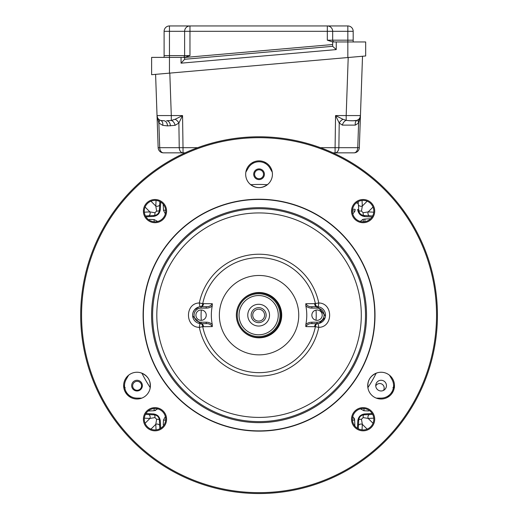 <?xml version="1.0" encoding="UTF-8"?>
<svg xmlns="http://www.w3.org/2000/svg" width="519" height="519" viewBox="0 0 519 519"><rect width="100%" height="100%" fill="white"/><g stroke="black" fill="none" stroke-linecap="round" stroke-linejoin="round"><path stroke-width="0.78" d="M358.272 201.567L358.746 210.617M358.778 210.876L359.615 213.095M359.414 212.764L359.622 213.108L359.414 212.764M362.418 215.236L361.866 215.015M363.689 215.482L363.8 215.489A2.673 0.779 93 0 1 363.157 212.751L368.192 211.895L373.764 212.187M352.888 416.679L354.613 419.994L354.886 425.632M354.613 419.962L354.568 419.508M354.445 418.969L354.308 418.561M354.295 418.528L354.055 418.035M368.717 410.964L363.877 410.73L360.465 408.862M372.155 413.5L364.623 413.928L372.155 413.5M359.901 416.063L359.408 416.608M357.812 420.734L357.39 428.272L357.812 420.74C358.395 416.796 360.666 414.525 364.623 413.928A1.784 1.019 -93 0 1 363.8 414.85L363.8 414.85C360.867 415.291 359.18 416.978 358.733 419.91A1.784 1.019 -177 0 1 357.812 420.74M163.258 424.834L163.491 419.994L165.366 416.582M160.721 428.272L160.293 420.74L160.721 428.272M158.159 416.017L157.614 415.524M154.162 414.843L154.312 414.85A1.784 1.019 -87 0 1 153.481 413.928L145.949 413.5L153.481 413.928C157.426 414.512 159.696 416.783 160.293 420.74A1.784 1.019 -3 0 1 159.372 419.91L159.385 420.059M157.542 408.998L154.234 410.73L148.59 411.003M155.252 410.561L155.661 410.425M149.388 219.375L154.234 219.608L157.646 221.477M145.949 216.838L153.481 216.41L145.949 216.838M158.204 214.276L158.697 213.724M159.385 210.279L159.372 210.422A1.784 1.019 -177 0 1 160.293 209.598L160.721 202.066L160.293 209.598C159.709 213.543 157.445 215.813 153.481 216.41A1.784 1.019 -93 0 1 154.312 215.489L154.312 215.489C157.238 215.048 158.924 213.361 159.372 210.422L159.839 201.567M165.224 213.653L163.491 210.344L163.219 204.707M388.063 396.516L387.531 397.359A152.515 152.515 0 0 0 388.66 395.562M389.788 375.717L390.677 376.288L389.788 375.717M124.677 387.537L123.782 387.589M126.753 392.747L125.65 392.688M125.604 391.637L126.091 391.728M124.722 389.938L125.118 389.964M125.306 389.977L124.339 389.905M393.434 387.537L394.33 387.589L393.434 387.537M392.461 392.688L391.352 392.747M394.336 387.557L393.447 387.44M393.532 387.725L394.232 385.864A1.784 0.422 -154.2 0 0 394.271 385.818A1.784 0.422 -154.2 0 0 394.271 385.714M124.904 388.66L125.137 387.518M361.458 415.524L360.614 416.115M359.356 417.678L358.992 418.528L359.356 417.678M358.876 418.943L358.785 419.417L358.876 418.943M358.726 420.059L358.272 428.772M358.759 419.618L358.927 418.736M359.051 418.359L359.661 417.172M361.886 415.31L362.353 415.129M362.989 414.953L363.352 414.889M363.722 414.85L363.8 414.85A2.673 0.779 -93 0 0 363.157 417.587L361.471 419.274L362.327 424.308L362.035 429.875M154.766 215.443L155.123 215.385M158.542 213.024L159.086 211.895M159.236 211.395L159.327 210.922L159.236 211.395M159.352 210.714L159.177 211.603M159.061 211.979L158.451 213.166M157.426 214.282L156.602 214.84M158.697 417.574L158.483 417.224L158.697 417.574M155.278 414.986L154.805 414.895L155.278 414.986M363.709 408.544A1.784 1.09 93 0 1 363.877 410.73M372.655 414.383L363.8 414.85M159.839 428.772L159.372 419.91C158.931 416.984 157.244 415.297 154.312 414.85L145.45 414.383M154.234 219.608A1.784 1.09 93 0 0 154.396 221.795M144.347 212.187L149.913 211.895L154.947 212.751L156.634 211.064L155.778 206.03A2.673 1.946 -177 0 0 159.683 204.473M358.421 204.473A2.673 1.946 177 0 0 362.327 206.03L361.471 211.064L363.157 212.751L361.471 211.064A2.673 0.779 177 0 1 358.733 210.422L358.726 210.279M159.683 425.865A2.673 1.946 -3 0 0 155.778 424.308L156.634 419.274L154.947 417.587L149.913 418.444L144.347 418.152M369.749 414.538A2.673 1.946 -93 0 0 368.192 418.444L363.157 417.587L361.471 419.274A2.673 0.779 -177 0 0 358.733 419.91M159.372 419.839L159.372 419.91A2.673 0.779 -3 0 0 156.634 419.274L154.947 417.587A2.673 0.779 -87 0 0 154.312 414.85M145.45 215.956L154.312 215.489A2.673 0.779 -93 0 0 154.947 212.751L156.634 211.064A2.673 0.779 -177 0 0 159.372 210.422M363.942 215.495L372.655 215.956M369.749 215.8A2.673 1.946 93 0 1 368.192 211.895L373.025 207.062M359.875 214.392L360.387 214.866M357.306 203.792L357.247 202.858M128.316 375.717L127.434 376.288M130.58 397.359A152.515 152.515 0 0 1 129.452 395.562M124.625 387.213A152.515 152.515 0 0 1 123.639 385.338M394.472 385.338A152.515 152.515 0 0 1 393.48 387.213M252.111 162.81A152.515 152.515 0 0 1 254.232 162.732M263.873 162.732A152.515 152.515 0 0 1 265.994 162.81M375.75 385.922A4.457 4.457 0 0 1 381.971 384.144A4.457 4.457 0 0 1 383.424 390.45M137.113 390.262A4.457 4.457 0 0 1 133.253 383.567A4.457 4.457 0 0 1 140.973 383.567A4.457 4.457 0 0 1 137.113 390.262M259.052 178.711A4.457 4.457 0 0 1 255.192 172.016A4.457 4.457 0 0 1 262.919 172.016A4.457 4.457 0 0 1 259.052 178.711M365.674 55.974L365.674 41.961L365.674 55.974L347.834 57.538L348.21 57.505L346.179 115.568L360.446 115.568L359.323 147.681L362.515 56.253L360.446 115.568L358.616 123.022L355.34 125.111L342.397 125.111L339.225 123.022L335.553 115.568L343.007 119.292L346.179 120.343C351 120.94 354.639 120.94 357.111 120.343A5.352 3.594 -112.1 0 0 355.34 125.111M155.596 74.353L155.187 74.392L155.596 74.353L158.152 147.681L155.596 74.353L169.46 73.14L151.619 74.704L151.619 57.388L184.621 57.388L184.621 59.276L332.673 46.321L332.673 41.961L327.32 40.177L327.32 31.302L189.973 31.302L189.973 55.604L184.621 57.388M157.075 116.094L157.03 115.568A5.352 5.352 0 0 0 160.689 120.46L163.712 120.732A5.352 3.782 -90 0 1 167.494 125.896L162.778 125.351L158.859 123.022L157.03 115.568L171.296 115.568L171.296 120.46L175.098 119.292L182.558 115.568L178.88 123.022L175.078 125.351L167.494 125.896M333.01 152.846L353.971 152.846A5.352 5.352 0 0 0 359.323 147.681L357.753 147.681L358.616 123.022A5.352 3.062 -133 0 1 358.746 119.292L357.111 120.343L353.244 120.732M185.095 152.846L163.504 152.846A5.352 5.352 0 0 1 158.152 147.681L179.237 147.681L178.88 123.022A5.352 3.211 -134.4 0 0 175.098 119.292M320.424 147.681L335.086 147.681L335.553 115.568L346.179 115.568L346.179 120.343A5.352 3.672 -67.5 0 0 342.397 125.111M360.4 116.094L360.446 115.568A5.352 5.352 0 0 1 357.111 120.343M343.007 119.292A5.352 3.211 -45.6 0 0 339.225 123.022L338.868 147.681L357.753 147.681A5.352 3.782 -90 0 1 353.971 152.846A5.352 5.352 0 0 0 359.323 147.681M352.498 120.732L349.592 120.706M157.03 115.568A5.352 5.352 0 0 0 160.689 120.46A5.352 3.652 -71.6 0 1 162.778 125.351M170.388 125.896A5.352 3.782 -90 0 0 166.605 120.732L171.296 120.46A5.352 3.711 -108.7 0 1 175.078 125.351M158.73 119.292A5.352 3.062 -47 0 1 158.859 123.022L159.722 147.681A5.352 3.782 -90 0 0 163.504 152.846M142.368 385.63A5.352 5.352 0 0 0 134.337 380.991A5.352 5.352 0 0 0 134.337 390.262A5.352 5.352 0 0 0 142.368 385.63M386.447 385.63A5.352 5.352 0 0 0 378.416 380.991A5.352 5.352 0 0 0 378.416 390.262A5.352 5.352 0 0 0 386.447 385.63M253.7 174.248A5.352 5.352 0 0 1 259.052 168.896A5.352 5.352 0 0 1 264.405 174.248A5.352 5.352 0 0 1 259.052 179.6A5.352 5.352 0 0 1 253.7 174.248M149.978 388.919C151.224 381.024 148.11 375.633 140.643 372.752M143.705 397.217A13.377 13.377 0 0 1 123.632 385.63A13.377 13.377 0 0 1 143.705 374.043A13.377 13.377 0 0 1 143.705 397.217M377.462 372.752C370.002 375.626 366.888 381.017 368.127 388.919M387.784 374.043A13.377 13.377 0 0 1 387.784 397.217A13.377 13.377 0 0 1 367.718 385.63A13.377 13.377 0 0 1 387.784 374.043M249.717 183.83C255.938 188.858 262.16 188.858 268.388 183.83M245.675 174.248A13.377 13.377 0 0 1 265.741 162.661A13.377 13.377 0 0 1 265.741 185.834A13.377 13.377 0 0 1 245.675 174.248M166.586 211.11A11.593 11.593 0 0 1 149.2 221.152A11.593 11.593 0 0 1 149.2 201.067A11.593 11.593 0 0 1 166.586 211.11M165.697 211.11A10.704 10.704 0 0 0 149.641 201.839A10.704 10.704 0 0 0 149.641 220.38A10.704 10.704 0 0 0 165.697 211.11M374.712 419.229A11.593 11.593 0 0 1 357.319 429.271A11.593 11.593 0 0 1 357.319 409.186A11.593 11.593 0 0 1 374.712 419.229M373.816 419.229A10.704 10.704 0 0 0 363.112 408.524A10.704 10.704 0 0 0 352.414 419.229A10.704 10.704 0 0 0 363.112 429.933A10.704 10.704 0 0 0 373.816 419.229M374.712 211.11A11.593 11.593 0 0 1 357.319 221.152A11.593 11.593 0 0 1 357.319 201.067A11.593 11.593 0 0 1 374.712 211.11M373.816 211.11A10.704 10.704 0 0 0 363.112 200.405A10.704 10.704 0 0 0 352.414 211.11A10.704 10.704 0 0 0 363.112 221.814A10.704 10.704 0 0 0 373.816 211.11M166.586 419.229A11.593 11.593 0 0 1 149.2 429.271A11.593 11.593 0 0 1 149.2 409.186A11.593 11.593 0 0 1 166.586 419.229M165.697 419.229A10.704 10.704 0 0 0 154.993 408.524A10.704 10.704 0 0 0 144.288 419.229A10.704 10.704 0 0 0 154.993 429.933A10.704 10.704 0 0 0 165.697 419.229M437.433 315.169A178.38 178.38 0 0 1 169.862 469.65A178.38 178.38 0 0 1 169.862 160.689A178.38 178.38 0 0 1 437.433 315.169M436.544 315.169A177.485 177.485 0 0 0 170.31 161.461A177.485 177.485 0 0 0 170.31 468.878A177.485 177.485 0 0 0 436.544 315.169M238.876 325.465A22.654 22.654 0 0 0 273.312 332.77A22.654 22.654 0 0 0 273.312 297.562A22.654 22.654 0 0 0 238.876 304.874M141.901 373.174A130.723 130.723 0 0 0 150.244 387.622M141.817 398.118L137.016 398.118A12.488 12.488 0 0 1 126.201 379.383L128.602 375.224M367.867 387.622A130.723 130.723 0 0 0 376.204 373.174M389.51 375.224L391.91 379.383A12.488 12.488 0 0 1 381.095 398.118L376.294 398.118M267.395 184.712A130.723 130.723 0 0 0 250.716 184.712M245.837 172.165L248.238 168.007A12.488 12.488 0 0 1 269.867 168.007L272.267 172.165M375.003 315.169A115.945 115.945 0 0 1 201.08 415.583A115.945 115.945 0 0 1 201.08 214.756A115.945 115.945 0 0 1 375.003 315.169M374.763 315.169A115.711 115.711 0 0 0 201.197 214.963A115.711 115.711 0 0 0 201.197 415.375A115.711 115.711 0 0 0 374.763 315.169M311.887 322.215L317.025 322.215A7.045 7.045 0 0 0 324.077 315.169A7.045 7.045 0 0 0 317.025 308.124L311.887 308.124L311.887 306.697L317.025 306.697A8.473 8.473 0 0 1 325.504 315.169A8.473 8.473 0 0 1 317.025 323.642L311.887 323.642C309.233 323.48 307.203 324.472 305.808 326.607L305.84 324.531A7.143 4.982 -0.2 0 1 311.887 322.215L311.887 323.642M311.887 308.124A7.143 4.982 0.2 0 1 305.84 305.801L305.808 303.725C307.203 305.866 309.233 306.859 311.887 306.697M206.218 308.124L201.08 308.124A7.045 7.045 0 0 0 194.035 315.169A7.045 7.045 0 0 0 201.08 322.215L206.218 322.215L206.218 323.642L201.08 323.642A8.473 8.473 0 0 1 192.607 315.169A8.473 8.473 0 0 1 201.08 306.697L206.218 306.697C208.878 306.859 210.902 305.866 212.297 303.725L212.265 305.801A7.143 4.982 -0.2 0 1 206.218 308.124L206.218 306.697M206.218 322.215A7.143 4.982 0.2 0 1 212.265 324.531L212.297 326.607C210.902 324.472 208.878 323.48 206.218 323.642M192.653 316.019L200.496 323.622A3.568 2.478 -86 0 1 202.721 326.678L199.341 327.366C184.861 327.21 184.835 303.141 199.341 302.973A60.944 60.944 0 0 1 318.763 302.973C333.243 303.122 333.269 327.197 318.763 327.366L315.39 326.678A3.568 2.478 86 0 1 317.615 323.622L319.062 323.395M212.297 326.607L203.552 326.698A3.568 2.498 90 0 0 201.08 323.642L200.496 323.622A3.568 0.889 -86 0 0 199.341 327.366A60.944 60.944 0 0 0 318.763 327.366A3.568 0.889 86 0 0 317.615 323.622L317.025 323.642A3.568 2.498 -90 0 0 314.559 326.698L305.808 326.607M319.185 323.363L325.134 317.622M325.154 317.563L325.394 316.512M325.465 315.98L317.615 306.716A3.568 2.478 94 0 1 315.39 303.66A57.499 57.499 0 0 0 202.721 303.66L199.341 302.973A3.568 0.889 86 0 0 200.496 306.716L199.049 306.943M318.763 302.973A3.568 0.889 -86 0 1 317.615 306.716L317.025 306.697A3.568 2.498 -90 0 1 314.559 303.641L318.763 302.973M198.926 306.976L194.45 309.888M194.437 309.908L192.971 312.717M192.951 312.775L192.711 313.826M192.646 314.358L192.64 315.915M203.552 303.641L202.721 303.66A3.568 2.478 -94 0 1 200.496 306.716L201.08 306.697A3.568 2.498 90 0 0 203.552 303.641L212.297 303.725M305.808 303.725L314.559 303.641M203.552 326.698L202.721 326.678A57.499 57.499 0 0 0 315.39 326.678L314.559 326.698M305.84 305.801A47.716 47.716 0 0 1 305.84 324.531M322.202 315.169A5.171 5.171 0 0 1 314.443 319.646A5.171 5.171 0 0 1 314.443 310.686A5.171 5.171 0 0 1 322.202 315.169M212.265 324.531A47.716 47.716 0 0 1 212.265 305.801M195.91 315.169A5.171 5.171 0 0 1 203.669 310.686A5.171 5.171 0 0 1 203.669 319.646A5.171 5.171 0 0 1 195.91 315.169M298.743 315.169A39.691 39.691 0 0 0 220.134 307.378A39.691 39.691 0 0 0 255.14 354.665A39.691 39.691 0 0 0 298.743 315.169M366.531 315.169A107.472 107.472 0 0 0 205.316 222.093A107.472 107.472 0 0 0 205.316 408.245A107.472 107.472 0 0 0 366.531 315.169M164.108 57.388L164.108 31.302A5.352 5.352 0 0 1 169.46 25.95L347.834 25.95A5.352 5.352 0 0 1 353.186 31.302L353.186 41.961M189.078 25.95L189.973 25.95L189.078 25.95M365.674 41.961L365.674 47.326L365.674 41.961L336.241 41.961L336.241 49.59L332.673 46.321M327.32 40.177L332.673 40.177L332.673 31.302L347.834 31.302L347.834 25.95A5.352 5.352 0 0 1 353.186 31.302L347.834 31.302L347.834 57.538L162.726 73.73M332.673 41.961L336.241 41.961M164.108 55.604L169.46 55.604L169.46 31.302L164.108 31.302A5.352 5.352 0 0 1 169.46 25.95L169.46 31.302L189.973 31.302L189.973 25.95A5.352 5.352 0 0 0 184.621 31.302L184.621 55.604A1.784 1.784 0 0 1 182.837 57.388M353.186 40.177L332.673 40.177A1.784 1.784 0 0 0 334.457 41.961M184.621 59.276L181.053 63.169L181.053 57.388M258.65 292.872A22.298 22.298 0 0 0 239.343 326.315A22.298 22.298 0 0 0 277.963 326.315A22.298 22.298 0 0 0 258.65 292.872M258.65 293.76A21.409 21.409 0 0 1 277.191 325.874A21.409 21.409 0 0 1 240.115 325.874A21.409 21.409 0 0 1 258.65 293.76M279.021 321.754L278.833 322.305M279.021 308.584L278.833 308.033M258.65 295.545A19.625 19.625 0 0 0 241.659 324.978A19.625 19.625 0 0 0 275.647 324.978A19.625 19.625 0 0 0 258.65 295.545M258.65 326.049A10.88 10.88 0 0 1 249.23 309.726A10.88 10.88 0 0 1 268.076 309.726A10.88 10.88 0 0 1 258.65 326.049M258.65 307.676A7.493 7.493 0 0 1 266.143 315.169A7.493 7.493 0 0 1 258.65 322.662A7.493 7.493 0 0 1 251.164 315.169A7.493 7.493 0 0 1 258.65 307.676M258.65 321.099A5.93 5.93 0 0 0 264.58 315.169A5.93 5.93 0 0 0 258.65 309.24A5.93 5.93 0 0 0 252.727 315.169A5.93 5.93 0 0 0 258.65 321.099M363.332 215.443L362.632 215.294M361.471 214.821L360.595 214.204M360.446 214.075L359.959 213.562M358.733 210.422C359.18 213.348 360.867 215.035 363.8 215.489A2.141 1.22 93 0 1 364.792 216.592C360.647 215.982 358.259 213.594 357.63 209.429A2.141 1.22 177 0 1 358.733 210.422M365.266 216.624L370.897 216.948M371.364 216.974L364.792 216.592M370.592 218.771L364.792 219.044L370.592 218.771M360.27 221.425L362.891 219.381M363.112 221.814A2.141 1.44 -107.7 0 0 362.898 219.381L364.792 219.044A2.141 1.31 -93 0 1 364.559 221.71M352.511 209.663A2.141 1.31 3 0 1 355.178 209.429L354.847 211.324L352.797 213.958M352.414 211.11A2.141 1.44 17.7 0 1 354.847 211.324M154.604 414.869L155.486 415.044M155.862 415.161L157.049 415.777M158.113 416.731L158.723 417.62M158.924 418.035L159.099 418.476M159.268 419.099L159.333 419.469M165.678 419.826A1.784 1.09 -177 0 1 163.491 419.994M392.974 387.518L393.344 388.549A0.889 0.668 28.4 0 1 393.259 388.439M391.988 391.735L393.11 391.521M393.772 389.905L392.799 389.977M163.491 210.344A1.784 1.09 -3 0 1 165.678 210.513M358.421 425.865A2.673 1.946 -177 0 1 362.327 424.308L367.16 429.135M352.427 419.826A1.784 1.09 -3 0 0 354.613 419.994M154.396 408.544A1.784 1.09 87 0 0 154.234 410.73M145.086 207.062L149.913 211.895A2.673 1.946 -93 0 1 148.356 215.8M148.356 414.538A2.673 1.946 -87 0 1 149.913 418.444L145.086 423.277M332.673 31.302A5.352 5.352 0 0 0 327.32 25.95L327.32 31.302L332.673 31.302M126.72 392.747A153.053 153.053 0 0 0 128.816 396.198M387.894 397.152A153.053 153.053 0 0 0 389.107 395.206M393.623 387.33A153.053 153.053 0 0 0 394.472 385.721M150.951 201.197L155.778 206.03L156.07 200.457M156.07 429.875L155.778 424.308L150.951 429.135M362.035 200.457L362.327 206.03L367.16 201.197M373.764 418.152L368.192 418.444L373.025 423.277M169.81 73.114L171.296 115.568L182.558 115.568L183.019 147.681L197.681 147.681M179.237 147.681L183.019 147.681L183.019 152.846A5.352 3.782 -90 0 1 179.237 147.681M335.086 147.681L338.868 147.681A5.352 3.782 -90 0 1 335.086 152.846L335.086 147.681M316.006 310.096A57.577 57.577 0 0 1 316.006 320.242M201.314 320.34A57.577 57.577 0 0 1 201.314 309.999M317.025 308.124L317.025 306.697M317.025 322.215L317.025 323.642M201.08 322.215L201.08 323.642M201.08 308.124L201.08 306.697M156.809 315.169A102.243 102.243 0 0 0 269.335 416.893A102.243 102.243 0 0 0 359.226 294.708A102.243 102.243 0 0 0 156.809 315.169M152.605 315.169A106.453 106.453 0 0 1 259.052 208.716A106.453 106.453 0 0 1 365.506 315.169A106.453 106.453 0 0 1 259.052 421.623A106.453 106.453 0 0 1 152.605 315.169M184.621 57.486L332.673 44.53M189.973 55.604L169.46 55.604L169.46 73.14M336.241 49.59L181.053 63.169M393.292 387.297L394.511 387.557"/></g></svg>
